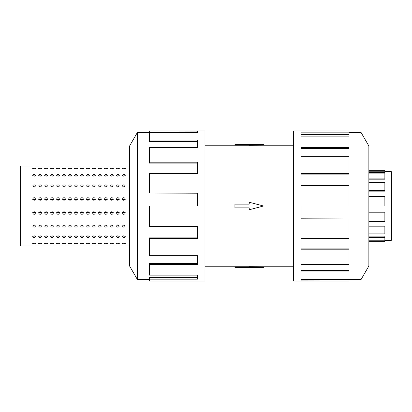 <?xml version="1.0" encoding="UTF-8"?>
<svg xmlns="http://www.w3.org/2000/svg" width="412" height="412" viewBox="0 0 412 412"><rect width="100%" height="100%" fill="white"/><g stroke="black" fill="none" stroke-linecap="round" stroke-linejoin="round"><path stroke-width="0.62" d="M263.515 145.235L249.224 145.354L249.224 144.627L263.515 144.627L263.515 145.235L293.462 145.235M249.224 145.266L234.933 145.266L234.933 144.627L249.224 144.627M384.87 171.706L391.4 171.706L391.4 240.294L384.87 240.294M384.87 171.201L384.87 172.566L368.961 172.566L368.961 173.107L368.961 171.201L384.87 171.201L384.87 170.305L368.864 170.305M368.864 241.695L384.87 241.695L384.87 237.348L368.961 237.348L368.961 233.908L384.87 233.908L384.87 226.837L368.961 226.837L368.961 221.486L384.87 221.486L384.87 212.201L368.961 212.201L368.961 206L384.87 206L384.87 196.333L368.961 196.333L368.961 190.514L384.87 190.514L384.87 182.382L368.961 182.382L368.961 178.092L384.87 178.092L384.87 179.189L368.961 179.189M384.87 190.514L384.87 191.122L368.961 191.122M384.87 178.092L384.87 173.107L368.961 173.107M129.584 255.981L129.584 145.987L137.381 132.484L137.381 279.516L129.584 266.013L129.584 156.019M122.75 212.752L124.12 213.112L125.202 212.432L122.539 212.432L123.621 213.112L124.99 212.752M122.441 199.053C123.394 197.24 124.347 197.24 125.3 199.053L123.873 200.464L122.441 199.053M124.99 199.248L124.12 198.888L125.202 199.568L122.539 199.568L123.873 198.908L122.75 199.248M116.766 212.752L118.136 213.112L119.217 212.432L116.555 212.432L117.636 213.112L119.006 212.752M116.457 199.053C117.41 197.24 118.362 197.24 119.315 199.053L117.884 200.464L116.457 199.053M119.006 199.248L118.136 198.888L119.217 199.568L116.555 199.568L117.884 198.908L116.766 199.248M110.782 212.752L112.146 213.112L113.228 212.432L110.57 212.432L111.652 213.112L113.022 212.752M110.473 199.053C111.425 197.24 112.378 197.24 113.331 199.053L111.899 200.464L110.473 199.053M113.022 199.248L112.146 198.888L113.228 199.568L110.57 199.568L111.899 198.908L110.782 199.248M104.792 212.752L106.162 213.112L107.244 212.432L104.586 212.432L105.668 213.112L107.038 212.752M104.488 199.053C105.441 197.24 106.394 197.24 107.347 199.053L105.915 200.464L104.488 199.053M107.038 199.248L106.162 198.888L107.244 199.568L104.586 199.568L105.915 198.908L104.792 199.248M98.808 212.752L100.178 213.112L101.259 212.432L98.602 212.432L99.683 213.112L101.053 212.752M98.499 199.053C99.452 197.24 100.404 197.24 101.357 199.053L99.931 200.464L98.499 199.053M101.053 199.248L100.178 198.888L101.259 199.568L98.602 199.568L99.931 198.908L98.808 199.248M92.824 212.752L94.194 213.112L95.275 212.432L92.618 212.432L93.699 213.112L95.064 212.752M92.515 199.053C93.467 197.24 94.42 197.24 95.373 199.053L93.946 200.464L92.515 199.053M95.064 199.248L94.194 198.888L95.275 199.568L92.618 199.568L93.946 198.908L92.824 199.248M86.839 212.752L88.209 213.112L89.291 212.432L86.628 212.432L87.71 213.112L89.08 212.752M86.53 199.053C87.483 197.24 88.436 197.24 89.389 199.053L87.962 200.464L86.53 199.053M89.08 199.248L88.209 198.888L89.291 199.568L86.628 199.568L87.962 198.908L86.839 199.248M80.855 212.752L82.225 213.112L83.306 212.432L80.644 212.432L81.725 213.112L83.095 212.752M80.546 199.053C81.499 197.24 82.451 197.24 83.404 199.053L81.973 200.464L80.546 199.053M83.095 199.248L82.225 198.888L83.306 199.568L80.644 199.568L81.973 198.908L80.855 199.248M74.871 212.752L76.235 213.112L77.317 212.432L74.66 212.432L75.741 213.112L77.111 212.752M74.562 199.053C75.514 197.24 76.467 197.24 77.42 199.053L75.988 200.464L74.562 199.053M77.111 199.248L76.235 198.888L77.317 199.568L74.66 199.568L75.988 198.908L74.871 199.248M68.881 212.752L70.251 213.112L71.333 212.432L68.675 212.432L69.757 213.112L71.127 212.752M68.577 199.053C69.53 197.24 70.483 197.24 71.436 199.053L70.004 200.464L68.577 199.053M71.127 199.248L70.251 198.888L71.333 199.568L68.675 199.568L70.004 198.908L68.881 199.248M62.897 212.752L64.267 213.112L65.348 212.432L62.691 212.432L63.772 213.112L65.142 212.752M62.588 199.053C63.541 197.24 64.493 197.24 65.446 199.053L64.02 200.464L62.588 199.053M65.142 199.248L64.267 198.888L65.348 199.568L62.691 199.568L64.02 198.908L62.897 199.248M56.913 212.752L58.283 213.112L59.364 212.432L56.707 212.432L57.788 213.112L59.153 212.752M56.604 199.053C57.556 197.24 58.509 197.24 59.462 199.053L58.035 200.464L56.604 199.053M59.153 199.248L58.283 198.888L59.364 199.568L56.707 199.568L58.035 198.908L56.913 199.248M50.928 212.752L52.298 213.112L53.38 212.432L50.717 212.432L51.799 213.112L53.169 212.752M50.619 199.053C51.572 197.24 52.525 197.24 53.478 199.053L52.051 200.464L50.619 199.053M53.169 199.248L52.298 198.888L53.38 199.568L50.717 199.568L52.051 198.908L50.928 199.248M44.635 199.053C45.588 197.24 46.541 197.24 47.493 199.053L46.062 200.464L44.635 199.053M47.184 199.248L46.314 198.888L47.395 199.568L44.733 199.568L46.062 198.908L44.944 199.248M38.96 212.752L40.325 213.112L41.406 212.432L38.749 212.432L39.83 213.112L41.2 212.752M38.651 199.053C39.604 197.24 40.556 197.24 41.509 199.053L40.077 200.464L38.651 199.053M41.2 199.248L40.325 198.888L41.406 199.568L38.749 199.568L40.077 198.908L38.96 199.248M32.97 212.752L34.34 213.112L35.422 212.432L32.764 212.432L33.846 213.112L35.216 212.752M32.666 199.053C33.619 197.24 34.572 197.24 35.525 199.053L34.093 200.464L32.666 199.053M35.216 199.248L34.34 198.888L35.422 199.568L32.764 199.568L34.093 198.908L32.97 199.248M122.441 185.997C123.394 184.411 124.347 184.411 125.3 185.997L123.873 187.244L122.441 185.997M116.457 185.997C117.41 184.411 118.362 184.411 119.315 185.997L117.884 187.244L116.457 185.997M110.473 185.997C111.425 184.411 112.378 184.411 113.331 185.997L111.899 187.244L110.473 185.997M104.488 185.997C105.441 184.411 106.394 184.411 107.347 185.997L105.915 187.244L104.488 185.997M98.499 185.997C99.452 184.411 100.404 184.411 101.357 185.997L99.931 187.244L98.499 185.997M92.515 185.997C93.467 184.411 94.42 184.411 95.373 185.997L93.946 187.244L92.515 185.997M86.53 185.997C87.483 184.411 88.436 184.411 89.389 185.997L87.962 187.244L86.53 185.997M80.546 185.997C81.499 184.411 82.451 184.411 83.404 185.997L81.973 187.244L80.546 185.997M74.562 185.997C75.514 184.411 76.467 184.411 77.42 185.997L75.988 187.244L74.562 185.997M68.577 185.997C69.53 184.411 70.483 184.411 71.436 185.997L70.004 187.244L68.577 185.997M62.588 185.997C63.541 184.411 64.493 184.411 65.446 185.997L64.02 187.244L62.588 185.997M56.604 185.997C57.556 184.411 58.509 184.411 59.462 185.997L58.035 187.244L56.604 185.997M50.619 185.997C51.572 184.411 52.525 184.411 53.478 185.997L52.051 187.244L50.619 185.997M44.635 185.997C45.588 184.411 46.541 184.411 47.493 185.997L46.062 187.244L44.635 185.997M38.651 185.997C39.604 184.411 40.556 184.411 41.509 185.997L40.077 187.244L38.651 185.997M32.666 185.997C33.619 184.411 34.572 184.411 35.525 185.997L34.093 187.244L32.666 185.997M122.441 175.352C123.394 174.188 124.347 174.188 125.3 175.352L123.873 176.29L122.441 175.352M116.457 175.352C117.41 174.188 118.362 174.188 119.315 175.352L117.884 176.29L116.457 175.352M110.473 175.352C111.425 174.188 112.378 174.188 113.331 175.352L111.899 176.29L110.473 175.352M104.488 175.352C105.441 174.188 106.394 174.188 107.347 175.352L105.915 176.29L104.488 175.352M98.499 175.352C99.452 174.188 100.404 174.188 101.357 175.352L99.931 176.29L98.499 175.352M92.515 175.352C93.467 174.188 94.42 174.188 95.373 175.352L93.946 176.29L92.515 175.352M86.53 175.352C87.483 174.188 88.436 174.188 89.389 175.352L87.962 176.29L86.53 175.352M80.546 175.352C81.499 174.188 82.451 174.188 83.404 175.352L81.973 176.29L80.546 175.352M74.562 175.352C75.514 174.188 76.467 174.188 77.42 175.352L75.988 176.29L74.562 175.352M68.577 175.352C69.53 174.188 70.483 174.188 71.436 175.352L70.004 176.29L68.577 175.352M62.588 175.352C63.541 174.188 64.493 174.188 65.446 175.352L64.02 176.29L62.588 175.352M56.604 175.352C57.556 174.188 58.509 174.188 59.462 175.352L58.035 176.29L56.604 175.352M50.619 175.352C51.572 174.188 52.525 174.188 53.478 175.352L52.051 176.29L50.619 175.352M44.635 175.352C45.588 174.188 46.541 174.188 47.493 175.352L46.062 176.29L44.635 175.352M38.651 175.352C39.604 174.188 40.556 174.188 41.509 175.352L40.077 176.29L38.651 175.352M32.666 175.352C33.619 174.188 34.572 174.188 35.525 175.352L34.093 176.29L32.666 175.352M122.441 168.405C123.394 167.797 124.347 167.797 125.3 168.405L123.873 168.915L122.441 168.405M116.457 168.405C117.41 167.797 118.362 167.797 119.315 168.405L117.884 168.915L116.457 168.405M110.473 168.405C111.425 167.797 112.378 167.797 113.331 168.405L111.899 168.915L110.473 168.405M104.488 168.405C105.441 167.797 106.394 167.797 107.347 168.405L105.915 168.915L104.488 168.405M98.499 168.405C99.452 167.797 100.404 167.797 101.357 168.405L99.931 168.915L98.499 168.405M92.515 168.405C93.467 167.797 94.42 167.797 95.373 168.405L93.946 168.915L92.515 168.405M86.53 168.405C87.483 167.797 88.436 167.797 89.389 168.405L87.962 168.915L86.53 168.405M80.546 168.405C81.499 167.797 82.451 167.797 83.404 168.405L81.973 168.915L80.546 168.405M74.562 168.405C75.514 167.797 76.467 167.797 77.42 168.405L75.988 168.915L74.562 168.405M68.577 168.405C69.53 167.797 70.483 167.797 71.436 168.405L70.004 168.915L68.577 168.405M62.588 168.405C63.541 167.797 64.493 167.797 65.446 168.405L64.02 168.915L62.588 168.405M56.604 168.405C57.556 167.797 58.509 167.797 59.462 168.405L58.035 168.915L56.604 168.405M50.619 168.405C51.572 167.797 52.525 167.797 53.478 168.405L52.051 168.915L50.619 168.405M44.635 168.405C45.588 167.797 46.541 167.797 47.493 168.405L46.062 168.915L44.635 168.405M38.651 168.405C39.604 167.797 40.556 167.797 41.509 168.405L40.077 168.915L38.651 168.405M32.666 168.405C33.619 167.797 34.572 167.797 35.525 168.405L34.093 168.915L32.666 168.405M125.3 246.01L129.584 246.01M122.441 165.99L119.315 165.99M119.315 246.01L122.441 246.01M113.331 246.01L116.457 246.01M110.473 165.99L107.347 165.99M107.347 246.01L110.473 246.01M101.357 246.01L104.488 246.01M98.499 165.99L95.373 165.99M95.373 246.01L98.499 246.01M89.389 246.01L92.515 246.01M86.53 165.99L83.404 165.99M83.404 246.01L86.53 246.01M77.42 246.01L80.546 246.01M74.562 165.99L71.436 165.99M71.436 246.01L74.562 246.01M65.446 246.01L68.577 246.01M62.588 165.99L59.462 165.99M59.462 246.01L62.588 246.01M53.478 246.01L56.604 246.01M50.619 165.99L47.493 165.99M47.493 246.01L50.619 246.01M41.509 246.01L44.635 246.01M38.651 165.99L35.525 165.99M35.525 246.01L38.651 246.01M125.3 243.595C124.347 244.203 123.394 244.203 122.441 243.595L123.873 243.085L125.3 243.595M119.315 243.595C118.362 244.203 117.41 244.203 116.457 243.595L117.884 243.085L119.315 243.595M113.331 243.595C112.378 244.203 111.425 244.203 110.473 243.595L111.899 243.085L113.331 243.595M107.347 243.595C106.394 244.203 105.441 244.203 104.488 243.595L105.915 243.085L107.347 243.595M101.357 243.595C100.404 244.203 99.452 244.203 98.499 243.595L99.931 243.085L101.357 243.595M95.373 243.595C94.42 244.203 93.467 244.203 92.515 243.595L93.946 243.085L95.373 243.595M89.389 243.595C88.436 244.203 87.483 244.203 86.53 243.595L87.962 243.085L89.389 243.595M83.404 243.595C82.451 244.203 81.499 244.203 80.546 243.595L81.973 243.085L83.404 243.595M77.42 243.595C76.467 244.203 75.514 244.203 74.562 243.595L75.988 243.085L77.42 243.595M71.436 243.595C70.483 244.203 69.53 244.203 68.577 243.595L70.004 243.085L71.436 243.595M65.446 243.595C64.493 244.203 63.541 244.203 62.588 243.595L64.02 243.085L65.446 243.595M59.462 243.595C58.509 244.203 57.556 244.203 56.604 243.595L58.035 243.085L59.462 243.595M53.478 243.595C52.525 244.203 51.572 244.203 50.619 243.595L52.051 243.085L53.478 243.595M47.493 243.595C46.541 244.203 45.588 244.203 44.635 243.595L46.062 243.085L47.493 243.595M41.509 243.595C40.556 244.203 39.604 244.203 38.651 243.595L40.077 243.085L41.509 243.595M35.525 243.595C34.572 244.203 33.619 244.203 32.666 243.595L34.093 243.085L35.525 243.595M125.3 236.648C124.347 237.812 123.394 237.812 122.441 236.648L123.873 235.71L125.3 236.648M119.315 236.648C118.362 237.812 117.41 237.812 116.457 236.648L117.884 235.71L119.315 236.648M113.331 236.648C112.378 237.812 111.425 237.812 110.473 236.648L111.899 235.71L113.331 236.648M107.347 236.648C106.394 237.812 105.441 237.812 104.488 236.648L105.915 235.71L107.347 236.648M101.357 236.648C100.404 237.812 99.452 237.812 98.499 236.648L99.931 235.71L101.357 236.648M95.373 236.648C94.42 237.812 93.467 237.812 92.515 236.648L93.946 235.71L95.373 236.648M89.389 236.648C88.436 237.812 87.483 237.812 86.53 236.648L87.962 235.71L89.389 236.648M83.404 236.648C82.451 237.812 81.499 237.812 80.546 236.648L81.973 235.71L83.404 236.648M77.42 236.648C76.467 237.812 75.514 237.812 74.562 236.648L75.988 235.71L77.42 236.648M71.436 236.648C70.483 237.812 69.53 237.812 68.577 236.648L70.004 235.71L71.436 236.648M65.446 236.648C64.493 237.812 63.541 237.812 62.588 236.648L64.02 235.71L65.446 236.648M59.462 236.648C58.509 237.812 57.556 237.812 56.604 236.648L58.035 235.71L59.462 236.648M53.478 236.648C52.525 237.812 51.572 237.812 50.619 236.648L52.051 235.71L53.478 236.648M47.493 236.648C46.541 237.812 45.588 237.812 44.635 236.648L46.062 235.71L47.493 236.648M41.509 236.648C40.556 237.812 39.604 237.812 38.651 236.648L40.077 235.71L41.509 236.648M35.525 236.648C34.572 237.812 33.619 237.812 32.666 236.648L34.093 235.71L35.525 236.648M125.3 226.003C124.347 227.589 123.394 227.589 122.441 226.003L123.873 224.756L125.3 226.003M119.315 226.003C118.362 227.589 117.41 227.589 116.457 226.003L117.884 224.756L119.315 226.003M113.331 226.003C112.378 227.589 111.425 227.589 110.473 226.003L111.899 224.756L113.331 226.003M107.347 226.003C106.394 227.589 105.441 227.589 104.488 226.003L105.915 224.756L107.347 226.003M101.357 226.003C100.404 227.589 99.452 227.589 98.499 226.003L99.931 224.756L101.357 226.003M95.373 226.003C94.42 227.589 93.467 227.589 92.515 226.003L93.946 224.756L95.373 226.003M89.389 226.003C88.436 227.589 87.483 227.589 86.53 226.003L87.962 224.756L89.389 226.003M83.404 226.003C82.451 227.589 81.499 227.589 80.546 226.003L81.973 224.756L83.404 226.003M77.42 226.003C76.467 227.589 75.514 227.589 74.562 226.003L75.988 224.756L77.42 226.003M71.436 226.003C70.483 227.589 69.53 227.589 68.577 226.003L70.004 224.756L71.436 226.003M65.446 226.003C64.493 227.589 63.541 227.589 62.588 226.003L64.02 224.756L65.446 226.003M59.462 226.003C58.509 227.589 57.556 227.589 56.604 226.003L58.035 224.756L59.462 226.003M53.478 226.003C52.525 227.589 51.572 227.589 50.619 226.003L52.051 224.756L53.478 226.003M47.493 226.003C46.541 227.589 45.588 227.589 44.635 226.003L46.062 224.756L47.493 226.003M41.509 226.003C40.556 227.589 39.604 227.589 38.651 226.003L40.077 224.756L41.509 226.003M35.525 226.003C34.572 227.589 33.619 227.589 32.666 226.003L34.093 224.756L35.525 226.003M125.3 212.947C124.347 214.76 123.394 214.76 122.441 212.947L123.873 211.536L125.3 212.947M119.315 212.947C118.362 214.76 117.41 214.76 116.457 212.947L117.884 211.536L119.315 212.947M113.331 212.947C112.378 214.76 111.425 214.76 110.473 212.947L111.899 211.536L113.331 212.947M107.347 212.947C106.394 214.76 105.441 214.76 104.488 212.947L105.915 211.536L107.347 212.947M101.357 212.947C100.404 214.76 99.452 214.76 98.499 212.947L99.931 211.536L101.357 212.947M95.373 212.947C94.42 214.76 93.467 214.76 92.515 212.947L93.946 211.536L95.373 212.947M89.389 212.947C88.436 214.76 87.483 214.76 86.53 212.947L87.962 211.536L89.389 212.947M83.404 212.947C82.451 214.76 81.499 214.76 80.546 212.947L81.973 211.536L83.404 212.947M77.42 212.947C76.467 214.76 75.514 214.76 74.562 212.947L75.988 211.536L77.42 212.947M71.436 212.947C70.483 214.76 69.53 214.76 68.577 212.947L70.004 211.536L71.436 212.947M65.446 212.947C64.493 214.76 63.541 214.76 62.588 212.947L64.02 211.536L65.446 212.947M59.462 212.947C58.509 214.76 57.556 214.76 56.604 212.947L58.035 211.536L59.462 212.947M53.478 212.947C52.525 214.76 51.572 214.76 50.619 212.947L52.051 211.536L53.478 212.947M47.395 212.432L46.314 213.112L44.733 212.432M47.493 212.947C46.541 214.76 45.588 214.76 44.635 212.947L46.062 211.536L47.493 212.947M41.509 212.947C40.556 214.76 39.604 214.76 38.651 212.947L40.077 211.536L41.509 212.947M32.666 246.01L20.6 246.01L20.6 165.99L32.666 165.99M35.525 212.947C34.572 214.76 33.619 214.76 32.666 212.947L34.093 211.536L35.525 212.947M44.944 212.752L46.062 213.092L47.184 212.752M124.62 199.248L123.296 199.161M118.635 199.248L117.312 199.161M112.651 199.248L111.328 199.161M106.667 199.248L105.338 199.161M100.683 199.248L99.354 199.161M94.693 199.248L93.37 199.161M88.709 199.248L87.385 199.161M82.724 199.248L81.401 199.161M76.74 199.248L75.417 199.161M70.756 199.248L69.427 199.161M64.772 199.248L63.443 199.161M58.782 199.248L57.459 199.161M52.798 199.248L51.474 199.161M46.814 199.248L45.49 199.161M40.829 199.248L39.506 199.161M34.845 199.248L33.516 199.161M361.067 279.516L368.864 266.013L368.864 145.987L361.067 132.484L361.067 279.516L349.021 279.516M349.021 173.452L349.021 156.364L301.002 156.364L301.002 147.347L349.021 147.347L349.021 136.872L301.002 136.872L301.002 132.865L349.021 132.865L349.021 130.985L293.462 130.985L293.462 281.015L349.021 281.015L301.002 280.922L301.002 279.135L349.021 279.135L349.021 271.884L301.002 271.884L301.002 264.653L349.021 264.653L349.021 249.79L301.002 249.79L301.002 238.548L349.021 238.548L349.021 219.024L301.002 219.024L301.002 206L349.021 206L349.021 185.683L301.002 185.683L301.002 173.452L349.021 173.452L349.021 174.101L301.002 174.101M349.021 219.024L301.002 218.767M349.021 249.79L349.021 248.915L301.002 248.915M349.021 271.884L349.021 270.566L301.002 270.566M301.002 279.135L301.002 279.424L349.021 279.424L349.021 280.922M149.427 238.548L149.427 255.636L197.446 255.636L197.446 264.653L149.427 264.653L149.427 275.128L197.446 275.128L197.446 279.135L149.427 279.135L149.427 281.015L204.985 281.015L204.985 130.985L149.427 130.985L197.446 131.078L197.446 132.865L149.427 132.865L149.427 140.116L197.446 140.116L197.446 147.347L149.427 147.347L149.427 162.21L197.446 162.21L197.446 173.452L149.427 173.452L149.427 192.976L197.446 192.976L197.446 206L149.427 206L149.427 226.317L197.446 226.317L197.446 238.548L149.427 238.548L149.427 237.899L197.446 237.899M149.427 192.976L197.446 193.233M149.427 162.21L149.427 163.085L197.446 163.085M149.427 140.116L149.427 141.434L197.446 141.434M197.446 132.865L197.446 132.576L149.427 132.576L149.427 131.078M149.427 264.653L149.427 263.479L197.446 263.479M149.427 279.135L149.427 277.673L197.446 277.673M349.021 147.347L349.021 148.521L301.002 148.521M349.021 132.865L349.021 134.327L301.002 134.327M123.121 212.752L124.445 212.839M117.137 212.752L118.46 212.839M111.152 212.752L112.476 212.839M105.163 212.752L106.492 212.839M99.179 212.752L100.507 212.839M93.194 212.752L94.518 212.839M87.21 212.752L88.534 212.839M81.226 212.752L82.549 212.839M75.242 212.752L76.565 212.839M69.252 212.752L70.581 212.839M63.268 212.752L64.596 212.839M57.283 212.752L58.607 212.839M51.299 212.752L52.623 212.839M45.315 212.752L46.638 212.839M39.331 212.752L40.654 212.839M33.341 212.752L34.67 212.839M384.87 237.348L384.87 236.117L368.961 236.117M384.87 226.837L384.87 226.018L368.961 226.018M384.87 212.201L368.961 211.953M384.87 241.648L368.961 241.648L368.961 240.799L384.87 240.799M234.933 204.12L249.224 204.12L249.224 202.235L263.515 206L249.224 209.765L249.224 207.88L234.933 207.88L234.933 204.12M249.224 267.373L263.515 267.373L263.515 266.765L249.224 266.646L249.224 267.373L234.933 267.373L234.933 266.734L249.224 266.734M204.985 145.235L234.933 145.235M129.584 165.99L125.3 165.99M116.457 165.99L113.331 165.99M104.488 165.99L101.357 165.99M92.515 165.99L89.389 165.99M80.546 165.99L77.42 165.99M68.577 165.99L65.446 165.99M56.604 165.99L53.478 165.99M44.635 165.99L41.509 165.99M137.381 132.484L149.427 132.484M137.381 279.516L149.427 279.516M361.067 132.484L349.021 132.484M204.985 266.765L234.933 266.765M263.515 266.765L293.462 266.765"/></g></svg>
